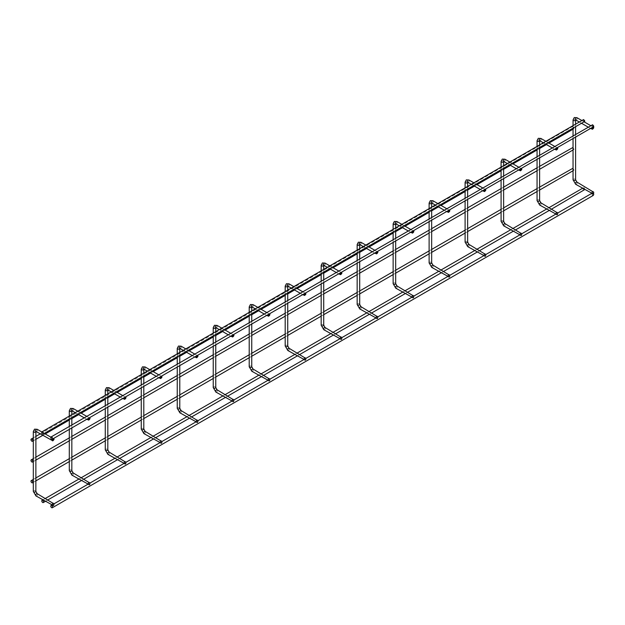 <?xml version="1.0" encoding="UTF-8"?>
<svg xmlns="http://www.w3.org/2000/svg" width="625" height="625" viewBox="0 0 625 625"><rect width="100%" height="100%" fill="white"/><g stroke="black" fill="none" stroke-linecap="round" stroke-linejoin="round"><path stroke-width="0.47" stroke-dasharray="3.12 2.34" d="M593.75 126.594L593.211 126.477C591.922 125.289 591.703 124.727 592.555 124.773M573.047 168.203L573.961 170.219L573.094 170.289L572.227 168.281M584.758 121.398L584.211 121.281C582.93 120.102 582.711 119.531 583.562 119.586M593.664 193.477L592.477 192.945L591.562 193.477M593.211 192.953C591.922 193.156 591.703 193.977 592.555 195.406L593.289 195.414M584.773 189.555L584.211 187.758L582.57 188.281M584.211 187.758C582.93 187.961 582.711 188.781 583.562 190.219L584.289 190.227M573.047 147.43L573.961 149.445L573.094 149.516L572.227 147.508M573.094 126.664L573.961 128.672L573.094 128.742L572.227 126.734L573.094 126.664M575.594 179.766A1.273 0.734 0 0 0 574.805 179.086A1.273 0.734 0 0 0 573.422 179.242A1.273 0.734 0 0 0 573.047 179.766M576.938 182.086A1.273 0.734 -60 0 1 577.133 183.109A1.273 0.734 -60 0 1 576.297 184.227A1.273 0.734 -60 0 1 575.664 184.289M575.664 119.891A1.273 0.734 120 0 0 576.297 119.828A1.273 0.734 120 0 0 577.133 118.703A1.273 0.734 120 0 0 576.938 117.687M575.586 119.852A1.273 0.734 0 0 0 574.742 119.234A1.273 0.734 0 0 0 573.422 119.414A1.273 0.734 0 0 0 573.047 119.93M539.609 200.539A1.273 0.734 0 0 0 538.82 199.859A1.273 0.734 0 0 0 537.438 200.016A1.273 0.734 0 0 0 537.062 200.539M540.953 202.859A1.273 0.734 -60 0 1 541.148 203.883A1.273 0.734 -60 0 1 540.312 205A1.273 0.734 -60 0 1 539.68 205.062M539.68 140.664A1.273 0.734 120 0 0 540.312 140.602A1.273 0.734 120 0 0 541.148 139.484A1.273 0.734 120 0 0 540.953 138.461M539.602 140.625A1.273 0.734 0 0 0 538.758 140.016A1.273 0.734 0 0 0 537.438 140.188A1.273 0.734 0 0 0 537.062 140.703M503.625 221.312A1.273 0.734 0 0 0 502.844 220.633A1.273 0.734 0 0 0 501.453 220.789A1.273 0.734 0 0 0 501.086 221.312M504.969 223.633A1.273 0.734 -60 0 1 505.164 224.656A1.273 0.734 -60 0 1 504.336 225.773A1.273 0.734 -60 0 1 503.695 225.836M503.695 161.438A1.273 0.734 120 0 0 504.336 161.375A1.273 0.734 120 0 0 505.164 160.258A1.273 0.734 120 0 0 504.969 159.234M503.617 161.398A1.273 0.734 0 0 0 502.773 160.789A1.273 0.734 0 0 0 501.453 160.961A1.273 0.734 0 0 0 501.086 161.477M467.641 242.086A1.273 0.734 0 0 0 466.859 241.406A1.273 0.734 0 0 0 465.477 241.562A1.273 0.734 0 0 0 465.102 242.086M468.984 244.414A1.273 0.734 -60 0 1 469.18 245.43A1.273 0.734 -60 0 1 468.352 246.555A1.273 0.734 -60 0 1 467.719 246.617M467.719 182.211A1.273 0.734 120 0 0 468.352 182.148A1.273 0.734 120 0 0 469.18 181.031A1.273 0.734 120 0 0 468.984 180.008M467.633 182.172A1.273 0.734 0 0 0 466.789 181.562A1.273 0.734 0 0 0 465.477 181.734A1.273 0.734 0 0 0 465.102 182.25M431.664 262.859A1.273 0.734 0 0 0 430.875 262.18A1.273 0.734 0 0 0 429.492 262.336A1.273 0.734 0 0 0 429.117 262.859M433.008 265.188A1.273 0.734 -60 0 1 433.203 266.203A1.273 0.734 -60 0 1 432.367 267.328A1.273 0.734 -60 0 1 431.734 267.391M431.734 202.984A1.273 0.734 120 0 0 432.367 202.922A1.273 0.734 120 0 0 433.203 201.805A1.273 0.734 120 0 0 433.008 200.781M431.656 202.945A1.273 0.734 0 0 0 430.813 202.336A1.273 0.734 0 0 0 429.492 202.508A1.273 0.734 0 0 0 429.117 203.031M395.68 283.633A1.273 0.734 0 0 0 394.891 282.953A1.273 0.734 0 0 0 393.508 283.117A1.273 0.734 0 0 0 393.133 283.633M397.023 285.961A1.273 0.734 -60 0 1 397.219 286.977A1.273 0.734 -60 0 1 396.383 288.102A1.273 0.734 -60 0 1 395.75 288.164M395.75 223.758A1.273 0.734 120 0 0 396.383 223.695A1.273 0.734 120 0 0 397.219 222.578A1.273 0.734 120 0 0 397.023 221.555M395.672 223.719A1.273 0.734 0 0 0 394.828 223.109A1.273 0.734 0 0 0 393.508 223.281A1.273 0.734 0 0 0 393.133 223.805M359.695 304.406A1.273 0.734 0 0 0 358.914 303.727A1.273 0.734 0 0 0 357.523 303.891A1.273 0.734 0 0 0 357.156 304.406M361.039 306.734A1.273 0.734 -60 0 1 361.234 307.75A1.273 0.734 -60 0 1 360.406 308.875A1.273 0.734 -60 0 1 359.766 308.938M359.766 244.539A1.273 0.734 120 0 0 360.406 244.469A1.273 0.734 120 0 0 361.234 243.352A1.273 0.734 120 0 0 361.039 242.328M359.688 244.492A1.273 0.734 0 0 0 358.844 243.883A1.273 0.734 0 0 0 357.523 244.055A1.273 0.734 0 0 0 357.156 244.578M323.719 325.18A1.273 0.734 0 0 0 322.93 324.5A1.273 0.734 0 0 0 321.547 324.664A1.273 0.734 0 0 0 321.172 325.18M325.055 327.508A1.273 0.734 -60 0 1 325.25 328.523A1.273 0.734 -60 0 1 324.422 329.648A1.273 0.734 -60 0 1 323.789 329.711M323.789 265.312A1.273 0.734 120 0 0 324.422 265.25A1.273 0.734 120 0 0 325.25 264.125A1.273 0.734 120 0 0 325.055 263.109M323.711 265.266A1.273 0.734 0 0 0 322.859 264.656A1.273 0.734 0 0 0 321.547 264.828A1.273 0.734 0 0 0 321.172 265.352M287.734 345.953A1.273 0.734 0 0 0 286.945 345.273A1.273 0.734 0 0 0 285.562 345.438A1.273 0.734 0 0 0 285.188 345.953M289.078 348.281A1.273 0.734 -60 0 1 289.273 349.297A1.273 0.734 -60 0 1 288.438 350.422A1.273 0.734 -60 0 1 287.805 350.484M287.805 286.086A1.273 0.734 120 0 0 288.438 286.023A1.273 0.734 120 0 0 289.273 284.898A1.273 0.734 120 0 0 289.078 283.883M287.727 286.039A1.273 0.734 0 0 0 286.883 285.43A1.273 0.734 0 0 0 285.562 285.602A1.273 0.734 0 0 0 285.188 286.125M251.75 366.727A1.273 0.734 0 0 0 250.969 366.055A1.273 0.734 0 0 0 249.578 366.211A1.273 0.734 0 0 0 249.203 366.727M253.094 369.055A1.273 0.734 -60 0 1 253.289 370.078A1.273 0.734 -60 0 1 252.461 371.195A1.273 0.734 -60 0 1 251.82 371.258M251.82 306.859A1.273 0.734 120 0 0 252.461 306.797A1.273 0.734 120 0 0 253.289 305.672A1.273 0.734 120 0 0 253.094 304.656M251.742 306.812A1.273 0.734 0 0 0 250.898 306.203A1.273 0.734 0 0 0 249.578 306.383A1.273 0.734 0 0 0 249.203 306.898M215.766 387.5A1.273 0.734 0 0 0 214.984 386.828A1.273 0.734 0 0 0 213.594 386.984A1.273 0.734 0 0 0 213.227 387.5M217.109 389.828A1.273 0.734 -60 0 1 217.305 390.852A1.273 0.734 -60 0 1 216.477 391.969A1.273 0.734 -60 0 1 215.836 392.031M215.836 327.633A1.273 0.734 120 0 0 216.477 327.57A1.273 0.734 120 0 0 217.305 326.445A1.273 0.734 120 0 0 217.109 325.43M215.758 327.594A1.273 0.734 0 0 0 214.914 326.977A1.273 0.734 0 0 0 213.594 327.156A1.273 0.734 0 0 0 213.227 327.672M179.789 408.281A1.273 0.734 0 0 0 179 407.602A1.273 0.734 0 0 0 177.617 407.758A1.273 0.734 0 0 0 177.242 408.281M181.133 410.602A1.273 0.734 -60 0 1 181.32 411.625A1.273 0.734 -60 0 1 180.492 412.742A1.273 0.734 -60 0 1 179.859 412.805M179.859 348.406A1.273 0.734 120 0 0 180.492 348.344A1.273 0.734 120 0 0 181.32 347.219A1.273 0.734 120 0 0 181.133 346.203M179.781 348.367A1.273 0.734 0 0 0 178.938 347.758A1.273 0.734 0 0 0 177.617 347.93A1.273 0.734 0 0 0 177.242 348.445M143.805 429.055A1.273 0.734 0 0 0 143.016 428.375A1.273 0.734 0 0 0 141.633 428.531A1.273 0.734 0 0 0 141.258 429.055M145.148 431.375A1.273 0.734 -60 0 1 145.344 432.398A1.273 0.734 -60 0 1 144.508 433.516A1.273 0.734 -60 0 1 143.875 433.578M143.875 369.18A1.273 0.734 120 0 0 144.508 369.117A1.273 0.734 120 0 0 145.344 368A1.273 0.734 120 0 0 145.148 366.977M143.797 369.141A1.273 0.734 0 0 0 142.953 368.531A1.273 0.734 0 0 0 141.633 368.703A1.273 0.734 0 0 0 141.258 369.219M107.82 449.828A1.273 0.734 0 0 0 107.039 449.148A1.273 0.734 0 0 0 105.648 449.305A1.273 0.734 0 0 0 105.273 449.828M109.164 452.148A1.273 0.734 -60 0 1 109.359 453.172A1.273 0.734 -60 0 1 108.531 454.289A1.273 0.734 -60 0 1 107.891 454.359M107.891 389.953A1.273 0.734 120 0 0 108.531 389.891A1.273 0.734 120 0 0 109.359 388.773A1.273 0.734 120 0 0 109.164 387.75M107.812 389.914A1.273 0.734 0 0 0 106.969 389.305A1.273 0.734 0 0 0 105.648 389.477A1.273 0.734 0 0 0 105.273 389.992M71.836 470.602A1.273 0.734 0 0 0 71.055 469.922A1.273 0.734 0 0 0 69.664 470.078A1.273 0.734 0 0 0 69.297 470.602M73.18 472.93A1.273 0.734 -60 0 1 73.375 473.945A1.273 0.734 -60 0 1 72.547 475.07A1.273 0.734 -60 0 1 71.906 475.133M71.906 410.727A1.273 0.734 120 0 0 72.547 410.664A1.273 0.734 120 0 0 73.375 409.547A1.273 0.734 120 0 0 73.18 408.523M71.828 410.687A1.273 0.734 0 0 0 70.984 410.078A1.273 0.734 0 0 0 69.664 410.25A1.273 0.734 0 0 0 69.297 410.773M35.859 491.375A1.273 0.734 0 0 0 35.07 490.695A1.273 0.734 0 0 0 33.688 490.852A1.273 0.734 0 0 0 33.312 491.375M37.203 493.703A1.273 0.734 -60 0 1 37.398 494.719A1.273 0.734 -60 0 1 36.562 495.844A1.273 0.734 -60 0 1 35.93 495.906M35.93 431.5A1.273 0.734 120 0 0 36.562 431.438A1.273 0.734 120 0 0 37.398 430.32A1.273 0.734 120 0 0 37.203 429.297M35.852 431.461A1.273 0.734 0 0 0 35.008 430.852A1.273 0.734 0 0 0 33.688 431.023A1.273 0.734 0 0 0 33.312 431.547M573.047 125.219L573.047 128.156M573.047 135.609L573.047 138.547M590.508 128.461L587.969 126.992M581.516 123.273L578.969 121.805M575.594 123.75L575.594 126.688M575.594 134.141L575.594 137.078M593.055 126.992L590.508 125.523M584.062 121.805L581.516 120.328M537.062 145.992L537.062 148.93M537.062 156.383L537.062 159.32M554.531 149.234L551.984 147.766M545.531 144.047L542.992 142.578M539.609 144.523L539.609 147.461M539.609 154.914L539.609 157.852M557.07 147.766L554.531 146.297M548.078 142.578L545.531 141.109M501.086 166.773L501.086 169.711M501.086 177.156L501.086 180.094M518.547 170.016L516 168.539M509.555 164.82L507.008 163.352M503.625 165.297L503.625 168.242M503.625 175.688L503.625 178.625M521.094 168.539L518.547 167.07M512.094 163.352L509.555 161.883M465.102 187.547L465.102 190.484M465.102 197.93L465.102 200.867M482.562 190.789L480.023 189.32M473.57 185.594L471.023 184.125M467.641 186.078L467.641 189.016M467.641 196.461L467.641 199.398M485.109 189.32L482.562 187.852M476.109 184.125L473.57 182.656M429.117 208.32L429.117 211.258M429.117 218.703L429.117 221.641M446.578 211.562L444.039 210.094M437.586 206.367L435.039 204.898M431.664 206.852L431.664 209.789M431.664 217.234L431.664 220.172M449.125 210.094L446.578 208.625M440.133 204.898L437.586 203.43M393.133 229.094L393.133 232.031M393.133 239.477L393.133 242.414M410.602 232.336L408.055 230.867M401.602 227.141L399.062 225.672M395.68 227.625L395.68 230.562M395.68 238.008L395.68 240.945M413.141 230.867L410.602 229.398M404.148 225.672L401.602 224.203M357.156 249.867L357.156 252.805M357.156 260.25L357.156 263.188M374.617 253.109L372.07 251.641M365.625 247.914L363.078 246.445M359.695 248.398L359.695 251.336M359.695 258.781L359.695 261.719M377.164 251.641L374.617 250.172M368.164 246.445L365.625 244.977M321.172 270.641L321.172 273.578M321.172 281.031L321.172 283.969M338.633 273.883L336.094 272.414M329.641 268.688L327.094 267.219M323.719 269.172L323.719 272.109M323.719 279.562L323.719 282.5M341.18 272.414L338.633 270.945M332.188 267.219L329.641 265.75M285.188 291.414L285.188 294.352M285.188 301.805L285.188 304.742M302.656 294.656L300.109 293.188M293.656 289.461L291.109 287.992M287.734 289.945L287.734 292.883M287.734 300.336L287.734 303.273M305.195 293.188L302.656 291.719M296.203 287.992L293.656 286.523M249.203 312.188L249.203 315.125M249.203 322.578L249.203 325.516M266.672 315.43L264.125 313.961M257.672 310.234L255.133 308.766M251.75 310.719L251.75 313.656M251.75 321.109L251.75 324.047M269.219 313.961L266.672 312.492M260.219 308.766L257.672 307.297M213.227 332.961L213.227 335.898M213.227 343.352L213.227 346.289M230.687 336.203L228.141 334.734M221.695 331.008L219.148 329.539M215.766 331.492L215.766 334.43M215.766 341.883L215.766 344.82M233.234 334.734L230.687 333.266M224.234 329.539L221.695 328.07M177.242 353.734L177.242 356.672M177.242 364.125L177.242 367.062M194.703 356.977L192.164 355.508M185.711 351.789L183.164 350.32M179.789 352.266L179.789 355.203M179.789 362.656L179.789 365.594M197.25 355.508L194.703 354.039M188.258 350.32L185.711 348.852M141.258 374.508L141.258 377.453M141.258 384.898L141.258 387.836M158.727 377.75L156.18 376.281M149.727 372.562L147.188 371.094M143.805 373.039L143.805 375.977M143.805 383.43L143.805 386.367M161.266 376.281L158.727 374.812M152.273 371.094L149.727 369.625M105.273 395.289L105.273 398.227M105.273 405.672L105.273 408.609M122.742 398.531L120.195 397.062M113.742 393.336L111.203 391.867M107.82 393.82L107.82 396.758M107.82 404.203L107.82 407.141M125.289 397.062L122.742 395.594M116.289 391.867L113.742 390.398M69.297 416.062L69.297 419M69.297 426.445L69.297 429.383M86.758 419.305L84.211 417.836M77.766 414.109L75.219 412.641M71.836 414.594L71.836 417.531M71.836 424.977L71.836 427.914M89.305 417.836L86.758 416.367M80.305 412.641L77.766 411.172M53.32 438.609L50.859 437.188M44.328 433.414L41.859 431.992M33.312 482.359L35.859 480.891M69.297 461.586L71.836 460.117M105.273 440.812L107.82 439.344M141.258 420.039L143.805 418.57M177.242 399.266L179.789 397.797M213.227 378.492L215.766 377.023M249.203 357.711L251.75 356.242M285.188 336.938L287.734 335.469M321.172 316.164L323.719 314.695M357.156 295.391L359.695 293.922M393.133 274.617L395.68 273.148M429.117 253.844L431.664 252.375M465.102 233.07L467.641 231.602M501.086 212.297L503.625 210.828M537.062 191.523L539.609 190.055M573.047 170.75L573.961 170.219M33.312 479.422L35.859 477.953M69.297 458.648L71.836 457.18M105.273 437.875L107.82 436.406M141.258 417.102L143.805 415.633M177.242 396.328L179.789 394.859M213.227 375.555L215.766 374.078M249.203 354.773L251.75 353.305M285.188 334L287.734 332.531M321.172 313.227L323.719 311.758M357.156 292.453L359.695 290.984M393.133 271.68L395.68 270.211M429.117 250.906L431.664 249.437M465.102 230.133L467.641 228.664M501.086 209.359L503.625 207.891M537.062 188.586L539.609 187.117M51.828 505.086L54.031 503.812M87.812 484.312L90.016 483.039M123.797 463.539L126 462.266M159.781 442.766L161.984 441.492M195.758 421.992L197.961 420.719M231.742 401.211L233.945 399.945M267.727 380.438L269.93 379.164M303.703 359.664L305.914 358.391M339.688 338.891L341.891 337.617M375.672 318.117L377.875 316.844M411.656 297.344L413.859 296.07M447.633 276.57L449.844 275.297M483.617 255.797L485.82 254.523M519.602 235.023L521.805 233.75M555.586 214.25L557.789 212.977M42.836 499.891L45.383 498.422M78.82 479.117L81.359 477.648M114.797 458.344L117.344 456.875M150.781 437.57L153.328 436.102M186.766 416.797L189.312 415.328M222.75 396.023L225.289 394.555M258.727 375.25L261.273 373.781M294.711 354.477L297.258 353M330.695 333.695L333.234 332.227M366.672 312.922L369.219 311.453M402.656 292.148L405.203 290.68M438.641 271.375L441.188 269.906M474.625 250.602L477.164 249.133M510.602 229.828L513.148 228.359M546.586 209.055L549.133 207.586M45.383 501.359L47.922 499.891M81.359 480.586L83.906 479.117M117.344 459.812L119.891 458.344M153.328 439.039L155.867 437.57M189.312 418.266L191.852 416.797M225.289 397.492L227.836 396.023M261.273 376.719L263.82 375.25M297.258 355.945L299.797 354.477M333.234 335.164L335.781 333.695M369.219 314.391L371.766 312.922M405.203 293.617L407.75 292.148M441.188 272.844L443.727 271.375M477.164 252.07L479.711 250.602M513.148 231.297L515.695 229.828M549.133 210.523L551.68 209.055M33.312 461.586L35.859 460.117M69.297 440.812L71.836 439.344M105.273 420.039L107.82 418.57M141.258 399.266L143.805 397.797M177.242 378.492L179.789 377.023M213.227 357.711L215.766 356.242M249.203 336.938L251.75 335.469M285.188 316.164L287.734 314.695M321.172 295.391L323.719 293.922M357.156 274.617L359.695 273.148M393.133 253.844L395.68 252.375M429.117 233.07L431.664 231.602M465.102 212.297L467.641 210.828M501.086 191.523L503.625 190.055M537.062 170.75L539.609 169.281M573.047 149.969L573.961 149.445M33.312 458.648L35.859 457.18M69.297 437.875L71.836 436.406M105.273 417.102L107.82 415.633M141.258 396.328L143.805 394.859M177.242 375.547L179.789 374.078M213.227 354.773L215.766 353.305M249.203 334L251.75 332.531M285.188 313.227L287.734 311.758M321.172 292.453L323.719 290.984M357.156 271.68L359.695 270.211M393.133 250.906L395.68 249.437M429.117 230.133L431.664 228.664M465.102 209.359L467.641 207.891M501.086 188.586L503.625 187.117M537.062 167.812L539.609 166.336M33.312 440.812L35.859 439.344M42.68 435.398L45.227 433.93M69.297 420.039L71.836 418.57M78.664 414.625L81.211 413.156M105.273 399.266L107.82 397.797M114.648 393.852L117.188 392.383M141.258 378.484L143.805 377.016M150.625 373.078L153.172 371.609M177.242 357.711L179.789 356.242M186.609 352.305L189.156 350.836M213.227 336.938L215.766 335.469M222.594 331.531L225.133 330.062M249.203 316.164L251.75 314.695M258.578 310.758L261.117 309.289M285.188 295.391L287.734 293.922M294.555 289.984L297.102 288.516M321.172 274.617L323.719 273.148M330.539 269.211L333.086 267.742M357.156 253.844L359.695 252.375M366.523 248.438L369.062 246.969M393.133 233.07L395.68 231.602M402.5 227.664L405.047 226.188M429.117 212.297L431.664 210.828M438.484 206.883L441.031 205.414M465.102 191.523L467.641 190.055M474.469 186.109L477.016 184.641M501.086 170.75L503.625 169.281M510.453 165.336L512.992 163.867M537.062 149.969L539.609 148.5M546.43 144.562L548.977 143.094M573.047 129.195L573.961 128.672M33.312 437.875L35.859 436.406M40.133 433.93L572.227 126.734"/><path stroke-width="0.94" d="M593.211 193.992L575.664 184.289A1.273 0.734 -60 0 1 575.469 183.273A1.273 0.734 -60 0 1 576.297 182.148A1.273 0.734 -60 0 1 576.938 182.086L592.555 191.539C593.844 191.742 594.062 192.555 593.211 193.992C591.922 193.789 591.703 192.969 592.555 191.539M592.555 129.211C591.703 129.266 591.922 128.695 593.211 127.516C594.062 127.461 593.844 128.031 592.555 129.211L590.508 128.461M593.211 127.516L593.75 127.398L593.055 126.992M557.227 214.766L539.68 205.062A1.273 0.734 -60 0 1 539.484 204.047A1.273 0.734 -60 0 1 540.312 202.922A1.273 0.734 -60 0 1 540.953 202.859L556.57 212.312C557.859 212.516 558.078 213.328 557.227 214.766C555.938 214.562 555.727 213.742 556.57 212.312M556.57 149.984C555.727 150.039 555.938 149.469 557.227 148.289C558.078 148.234 557.859 148.805 556.57 149.984L554.531 149.234M557.227 148.289L557.766 148.172L557.07 147.766M521.242 235.539L503.695 225.836A1.273 0.734 -60 0 1 503.5 224.82A1.273 0.734 -60 0 1 504.336 223.695A1.273 0.734 -60 0 1 504.969 223.633L520.594 233.086C521.875 233.289 522.094 234.102 521.242 235.539C519.961 235.336 519.742 234.523 520.594 233.086M520.594 170.758C519.742 170.812 519.961 170.242 521.242 169.062C522.094 169.016 521.875 169.578 520.594 170.758L518.547 170.016M521.242 169.062L521.789 168.945L521.094 168.539M485.266 256.312L467.719 246.617A1.273 0.734 -60 0 1 467.523 245.594A1.273 0.734 -60 0 1 468.352 244.477A1.273 0.734 -60 0 1 468.984 244.414L484.609 253.859C485.891 254.062 486.109 254.883 485.266 256.312C483.977 256.109 483.758 255.297 484.609 253.859M484.609 191.539C483.758 191.586 483.977 191.016 485.266 189.836C486.109 189.789 485.891 190.352 484.609 191.539L482.562 190.789M485.266 189.836L485.805 189.719L485.109 189.32M449.281 277.086L431.734 267.391A1.273 0.734 -60 0 1 431.539 266.367A1.273 0.734 -60 0 1 432.367 265.25A1.273 0.734 -60 0 1 433.008 265.188L448.625 274.633C449.914 274.836 450.133 275.656 449.281 277.086C447.992 276.891 447.773 276.07 448.625 274.633M448.625 212.312C447.773 212.359 447.992 211.797 449.281 210.609C450.133 210.562 449.914 211.125 448.625 212.312L446.578 211.562M449.281 210.609L449.82 210.492L449.125 210.094M413.297 297.859L395.75 288.164A1.273 0.734 -60 0 1 395.555 287.141A1.273 0.734 -60 0 1 396.383 286.023A1.273 0.734 -60 0 1 397.023 285.961L412.641 295.406C413.93 295.609 414.148 296.43 413.297 297.859C412.016 297.664 411.797 296.844 412.641 295.406M412.641 233.086C411.797 233.133 412.016 232.57 413.297 231.383C414.148 231.336 413.93 231.898 412.641 233.086L410.602 232.336M413.297 231.383L413.836 231.266L413.141 230.867M377.312 318.641L359.766 308.938A1.273 0.734 -60 0 1 359.57 307.914A1.273 0.734 -60 0 1 360.406 306.797A1.273 0.734 -60 0 1 361.039 306.734L376.664 316.18C377.945 316.383 378.164 317.203 377.312 318.641C376.031 318.438 375.812 317.617 376.664 316.18M376.664 253.859C375.812 253.906 376.031 253.344 377.312 252.156C378.164 252.109 377.945 252.672 376.664 253.859L374.617 253.109M377.312 252.156L377.859 252.039L377.164 251.641M341.336 339.414L323.789 329.711A1.273 0.734 -60 0 1 323.594 328.688A1.273 0.734 -60 0 1 324.422 327.57A1.273 0.734 -60 0 1 325.055 327.508L340.68 336.953C341.969 337.156 342.18 337.977 341.336 339.414C340.047 339.211 339.828 338.391 340.68 336.953M340.68 274.633C339.828 274.68 340.047 274.117 341.336 272.93C342.18 272.883 341.969 273.453 340.68 274.633L338.633 273.883M341.336 272.93L341.875 272.812L341.18 272.414M305.352 360.188L287.805 350.484A1.273 0.734 -60 0 1 287.609 349.469A1.273 0.734 -60 0 1 288.438 348.344A1.273 0.734 -60 0 1 289.078 348.281L304.695 357.727C305.984 357.93 306.203 358.75 305.352 360.188C304.062 359.984 303.844 359.164 304.695 357.727M304.695 295.406C303.844 295.453 304.062 294.891 305.352 293.711C306.203 293.656 305.984 294.227 304.695 295.406L302.656 294.656M305.352 293.711L305.891 293.586L305.195 293.188M269.367 380.961L251.82 371.258A1.273 0.734 -60 0 1 251.625 370.242A1.273 0.734 -60 0 1 252.461 369.117A1.273 0.734 -60 0 1 253.094 369.055L268.711 378.508C270 378.703 270.219 379.523 269.367 380.961C268.086 380.758 267.867 379.938 268.711 378.508M268.711 316.18C267.867 316.234 268.086 315.664 269.367 314.484C270.219 314.43 270 315 268.711 316.18L266.672 315.43M269.367 314.484L269.906 314.359L269.219 313.961M233.391 401.734L215.836 392.031A1.273 0.734 -60 0 1 215.641 391.016A1.273 0.734 -60 0 1 216.477 389.891A1.273 0.734 -60 0 1 217.109 389.828L232.734 399.281C234.016 399.477 234.234 400.297 233.391 401.734C232.102 401.531 231.883 400.711 232.734 399.281M232.734 336.953C231.883 337.008 232.102 336.438 233.391 335.258C234.234 335.203 234.016 335.773 232.734 336.953L230.687 336.203M233.391 335.258L233.93 335.141L233.234 334.734M197.406 422.508L179.859 412.805A1.273 0.734 -60 0 1 179.664 411.789A1.273 0.734 -60 0 1 180.492 410.664A1.273 0.734 -60 0 1 181.133 410.602L196.75 420.055C198.039 420.258 198.258 421.07 197.406 422.508C196.117 422.305 195.898 421.484 196.75 420.055M196.75 357.727C195.898 357.781 196.117 357.211 197.406 356.031C198.258 355.977 198.039 356.547 196.75 357.727L194.703 356.977M197.406 356.031L197.945 355.914L197.25 355.508M161.422 443.281L143.875 433.578A1.273 0.734 -60 0 1 143.68 432.562A1.273 0.734 -60 0 1 144.508 431.438A1.273 0.734 -60 0 1 145.148 431.375L160.766 440.828C162.055 441.031 162.273 441.844 161.422 443.281C160.133 443.078 159.914 442.266 160.766 440.828M160.766 378.5C159.914 378.555 160.133 377.984 161.422 376.805C162.273 376.75 162.055 377.32 160.766 378.5L158.727 377.75M161.422 376.805L161.961 376.688L161.266 376.281M125.438 464.055L107.891 454.359A1.273 0.734 -60 0 1 107.695 453.336A1.273 0.734 -60 0 1 108.531 452.219A1.273 0.734 -60 0 1 109.164 452.148L124.789 461.602C126.07 461.805 126.289 462.625 125.438 464.055C124.156 463.852 123.937 463.039 124.789 461.602M124.789 399.281C123.937 399.328 124.156 398.758 125.438 397.578C126.289 397.531 126.07 398.094 124.789 399.281L122.742 398.531M125.438 397.578L125.977 397.461L125.289 397.062M89.461 484.828L71.906 475.133A1.273 0.734 -60 0 1 71.719 474.109A1.273 0.734 -60 0 1 72.547 472.992A1.273 0.734 -60 0 1 73.18 472.93L88.805 482.375C90.086 482.578 90.305 483.398 89.461 484.828C88.172 484.625 87.953 483.812 88.805 482.375M88.805 420.055C87.953 420.102 88.172 419.539 89.461 418.352C90.305 418.305 90.086 418.867 88.805 420.055L86.758 419.305M89.461 418.352L90 418.234L89.305 417.836M53.477 505.602L35.93 495.906A1.273 0.734 -60 0 1 35.734 494.883A1.273 0.734 -60 0 1 36.562 493.766A1.273 0.734 -60 0 1 37.203 493.703L52.82 503.148C54.109 503.352 54.328 504.172 53.477 505.602C52.188 505.406 51.969 504.586 52.82 503.148M52.82 440.828C51.969 440.875 52.188 440.312 53.477 439.125C54.328 439.078 54.109 439.641 52.82 440.828L35.797 431.367M53.477 439.125L54.016 439.008L53.32 438.609M51.68 437.047A1.273 0.734 60 0 1 52.508 438.172A1.273 0.734 60 0 1 52.312 439.188A1.273 0.734 60 0 1 51.68 439.125A1.273 0.734 60 0 1 50.844 438.008A1.273 0.734 60 0 1 51.039 436.984A1.273 0.734 60 0 1 51.68 437.047M51.039 436.984L592.555 124.773C593.844 125.961 594.062 126.523 593.211 126.477M31.883 480.672A1.273 0.734 60 0 1 32.719 481.797A1.273 0.734 60 0 1 32.523 482.812A1.273 0.734 60 0 1 31.883 482.75A1.273 0.734 60 0 1 31.055 481.633A1.273 0.734 60 0 1 31.25 480.609A1.273 0.734 60 0 1 31.883 480.672M539.609 187.117L573.047 168.203M42.68 431.859A1.273 0.734 60 0 1 43.516 432.977A1.273 0.734 60 0 1 43.32 433.992A1.273 0.734 60 0 1 42.68 433.93A1.273 0.734 60 0 1 41.852 432.812A1.273 0.734 60 0 1 42.047 431.789A1.273 0.734 60 0 1 42.68 431.859M42.047 431.789L583.562 119.586C584.844 120.766 585.062 121.328 584.211 121.281M51.68 507.68A1.273 0.734 60 0 1 50.844 506.562A1.273 0.734 60 0 1 51.039 505.539A1.273 0.734 60 0 1 51.68 505.602A1.273 0.734 60 0 1 52.508 506.727A1.273 0.734 60 0 1 52.312 507.742A1.273 0.734 60 0 1 51.68 507.68M592.555 195.406C593.844 195.211 594.062 194.391 593.211 192.953M42.68 502.492A1.273 0.734 60 0 1 41.852 501.367A1.273 0.734 60 0 1 42.047 500.352A1.273 0.734 60 0 1 42.68 500.414A1.273 0.734 60 0 1 43.516 501.531A1.273 0.734 60 0 1 43.32 502.555A1.273 0.734 60 0 1 42.68 502.492M551.68 209.055L584.773 189.555M31.883 459.898A1.273 0.734 60 0 1 32.719 461.023A1.273 0.734 60 0 1 32.523 462.039A1.273 0.734 60 0 1 31.883 461.977A1.273 0.734 60 0 1 31.055 460.859A1.273 0.734 60 0 1 31.25 459.836A1.273 0.734 60 0 1 31.883 459.898M539.609 166.336L573.047 147.43M31.883 439.125A1.273 0.734 60 0 1 32.719 440.25A1.273 0.734 60 0 1 32.523 441.266A1.273 0.734 60 0 1 31.883 441.203A1.273 0.734 60 0 1 31.055 440.086A1.273 0.734 60 0 1 31.25 439.062A1.273 0.734 60 0 1 31.883 439.125M573.047 138.547L573.047 179.766A1.273 0.734 0 0 0 573.836 180.438A1.273 0.734 0 0 0 575.219 180.281A1.273 0.734 0 0 0 575.594 179.766L576.938 182.086M575.633 119.664L575.594 119.93A1.273 0.734 0 0 1 575.219 120.453A1.273 0.734 0 0 1 573.836 120.609A1.273 0.734 0 0 1 573.047 119.93L574.266 117.547L576.938 117.687A1.273 0.734 120 0 0 576.297 117.75A1.273 0.734 120 0 0 575.469 118.867A1.273 0.734 120 0 0 575.664 119.891L575.531 119.75M575.594 123.75L575.594 119.93A1.273 0.734 0 0 0 575.586 119.852M537.062 159.32L537.062 200.539A1.273 0.734 0 0 0 537.852 201.211A1.273 0.734 0 0 0 539.234 201.055A1.273 0.734 0 0 0 539.609 200.539L540.953 202.859M539.648 140.438L539.609 140.703A1.273 0.734 0 0 1 539.234 141.227A1.273 0.734 0 0 1 537.852 141.383A1.273 0.734 0 0 1 537.062 140.703L538.281 138.32L540.953 138.461A1.273 0.734 120 0 0 540.312 138.523A1.273 0.734 120 0 0 539.484 139.648A1.273 0.734 120 0 0 539.68 140.664L539.555 140.523M539.609 144.523L539.609 140.703A1.273 0.734 0 0 0 539.602 140.625M501.086 180.094L501.086 221.312A1.273 0.734 0 0 0 501.867 221.992A1.273 0.734 0 0 0 503.258 221.828A1.273 0.734 0 0 0 503.625 221.312L504.969 223.633M503.664 161.211L503.625 161.477A1.273 0.734 0 0 1 503.258 162A1.273 0.734 0 0 1 501.867 162.156A1.273 0.734 0 0 1 501.086 161.477L502.297 159.094L504.969 159.234A1.273 0.734 120 0 0 504.336 159.297A1.273 0.734 120 0 0 503.5 160.422A1.273 0.734 120 0 0 503.695 161.438L503.57 161.297M503.625 165.297L503.625 161.477A1.273 0.734 0 0 0 503.617 161.398M465.102 200.867L465.102 242.086A1.273 0.734 0 0 0 465.883 242.766A1.273 0.734 0 0 0 467.273 242.602A1.273 0.734 0 0 0 467.641 242.086L468.984 244.414M467.68 181.984L467.641 182.25A1.273 0.734 0 0 1 467.273 182.773A1.273 0.734 0 0 1 465.883 182.93A1.273 0.734 0 0 1 465.102 182.25L466.312 179.867L468.984 180.008A1.273 0.734 120 0 0 468.352 180.07A1.273 0.734 120 0 0 467.523 181.195A1.273 0.734 120 0 0 467.719 182.211L467.586 182.078M467.641 186.078L467.641 182.25A1.273 0.734 0 0 0 467.633 182.172M429.117 221.641L429.117 262.859A1.273 0.734 0 0 0 429.906 263.539A1.273 0.734 0 0 0 431.289 263.375A1.273 0.734 0 0 0 431.664 262.859L433.008 265.188M431.703 202.766L431.664 203.031A1.273 0.734 0 0 1 431.289 203.547A1.273 0.734 0 0 1 429.906 203.703A1.273 0.734 0 0 1 429.117 203.031L430.336 200.648L433.008 200.781A1.273 0.734 120 0 0 432.367 200.844A1.273 0.734 120 0 0 431.539 201.969A1.273 0.734 120 0 0 431.734 202.984L431.609 202.852M431.664 206.852L431.664 203.031A1.273 0.734 0 0 0 431.656 202.945M393.133 242.414L393.133 283.633A1.273 0.734 0 0 0 393.922 284.312A1.273 0.734 0 0 0 395.305 284.148A1.273 0.734 0 0 0 395.68 283.633L397.023 285.961M395.719 223.539L395.68 223.805A1.273 0.734 0 0 1 395.305 224.32A1.273 0.734 0 0 1 393.922 224.484A1.273 0.734 0 0 1 393.133 223.805L394.352 221.422L397.023 221.555A1.273 0.734 120 0 0 396.383 221.617A1.273 0.734 120 0 0 395.555 222.742A1.273 0.734 120 0 0 395.75 223.758L395.625 223.625M395.68 227.625L395.68 223.805A1.273 0.734 0 0 0 395.672 223.719M357.156 263.188L357.156 304.406A1.273 0.734 0 0 0 357.938 305.086A1.273 0.734 0 0 0 359.328 304.93A1.273 0.734 0 0 0 359.695 304.406L361.039 306.734M359.734 244.313L359.695 244.578A1.273 0.734 0 0 1 359.328 245.094A1.273 0.734 0 0 1 357.938 245.258A1.273 0.734 0 0 1 357.156 244.578L358.367 242.195L361.039 242.328A1.273 0.734 120 0 0 360.406 242.398A1.273 0.734 120 0 0 359.57 243.516A1.273 0.734 120 0 0 359.766 244.539L359.641 244.398M359.695 248.398L359.695 244.578A1.273 0.734 0 0 0 359.688 244.492M321.172 283.969L321.172 325.18A1.273 0.734 0 0 0 321.953 325.859A1.273 0.734 0 0 0 323.344 325.703A1.273 0.734 0 0 0 323.719 325.18L325.055 327.508M323.758 265.086L323.719 265.352A1.273 0.734 0 0 1 323.344 265.867A1.273 0.734 0 0 1 321.953 266.031A1.273 0.734 0 0 1 321.172 265.352L322.383 262.969L325.055 263.109A1.273 0.734 120 0 0 324.422 263.172A1.273 0.734 120 0 0 323.594 264.289A1.273 0.734 120 0 0 323.789 265.312L323.656 265.172M323.719 269.172L323.719 265.352A1.273 0.734 0 0 0 323.711 265.266M285.188 304.742L285.188 345.953A1.273 0.734 0 0 0 285.977 346.633A1.273 0.734 0 0 0 287.359 346.477A1.273 0.734 0 0 0 287.734 345.953L289.078 348.281M287.773 285.859L287.734 286.125A1.273 0.734 0 0 1 287.359 286.641A1.273 0.734 0 0 1 285.977 286.805A1.273 0.734 0 0 1 285.188 286.125L286.406 283.742L289.078 283.883A1.273 0.734 120 0 0 288.438 283.945A1.273 0.734 120 0 0 287.609 285.062A1.273 0.734 120 0 0 287.805 286.086L287.68 285.945M287.734 289.945L287.734 286.125A1.273 0.734 0 0 0 287.727 286.039M249.203 325.516L249.203 366.727A1.273 0.734 0 0 0 249.992 367.406A1.273 0.734 0 0 0 251.375 367.25A1.273 0.734 0 0 0 251.75 366.727L253.094 369.055M251.789 306.633L251.75 306.898A1.273 0.734 0 0 1 251.375 307.422A1.273 0.734 0 0 1 249.992 307.578A1.273 0.734 0 0 1 249.203 306.898L250.422 304.516L253.094 304.656A1.273 0.734 120 0 0 252.461 304.719A1.273 0.734 120 0 0 251.625 305.836A1.273 0.734 120 0 0 251.82 306.859L251.695 306.719M251.75 310.719L251.75 306.898A1.273 0.734 0 0 0 251.742 306.812M213.227 346.289L213.227 387.5A1.273 0.734 0 0 0 214.008 388.18A1.273 0.734 0 0 0 215.398 388.023A1.273 0.734 0 0 0 215.766 387.5L217.109 389.828M215.805 327.406L215.766 327.672A1.273 0.734 0 0 1 215.398 328.195A1.273 0.734 0 0 1 214.008 328.352A1.273 0.734 0 0 1 213.227 327.672L214.438 325.289L217.109 325.43A1.273 0.734 120 0 0 216.477 325.492A1.273 0.734 120 0 0 215.641 326.609A1.273 0.734 120 0 0 215.836 327.633L215.711 327.492M215.766 331.492L215.766 327.672A1.273 0.734 0 0 0 215.758 327.594M177.242 367.062L177.242 408.281A1.273 0.734 0 0 0 178.023 408.953A1.273 0.734 0 0 0 179.414 408.797A1.273 0.734 0 0 0 179.789 408.281L181.133 410.602M179.828 348.18L179.789 348.445A1.273 0.734 0 0 1 179.414 348.969A1.273 0.734 0 0 1 178.023 349.125A1.273 0.734 0 0 1 177.242 348.445L178.461 346.062L181.133 346.203A1.273 0.734 120 0 0 180.492 346.266A1.273 0.734 120 0 0 179.664 347.391A1.273 0.734 120 0 0 179.859 348.406L179.727 348.266M179.789 352.266L179.789 348.445A1.273 0.734 0 0 0 179.781 348.367M141.258 387.836L141.258 429.055A1.273 0.734 0 0 0 142.047 429.734A1.273 0.734 0 0 0 143.43 429.57A1.273 0.734 0 0 0 143.805 429.055L145.148 431.375M143.844 368.953L143.805 369.219A1.273 0.734 0 0 1 143.43 369.742A1.273 0.734 0 0 1 142.047 369.898A1.273 0.734 0 0 1 141.258 369.219L142.477 366.836L145.148 366.977A1.273 0.734 120 0 0 144.508 367.039A1.273 0.734 120 0 0 143.68 368.164A1.273 0.734 120 0 0 143.875 369.18L143.75 369.039M143.805 373.039L143.805 369.219A1.273 0.734 0 0 0 143.797 369.141M105.273 408.609L105.273 449.828A1.273 0.734 0 0 0 106.062 450.508A1.273 0.734 0 0 0 107.445 450.344A1.273 0.734 0 0 0 107.82 449.828L109.164 452.148M107.859 389.727L107.82 389.992A1.273 0.734 0 0 1 107.445 390.516A1.273 0.734 0 0 1 106.062 390.672A1.273 0.734 0 0 1 105.273 389.992L106.492 387.609L109.164 387.75A1.273 0.734 120 0 0 108.531 387.812A1.273 0.734 120 0 0 107.695 388.938A1.273 0.734 120 0 0 107.891 389.953L107.766 389.812M107.82 393.82L107.82 389.992A1.273 0.734 0 0 0 107.812 389.914M69.297 429.383L69.297 470.602A1.273 0.734 0 0 0 70.078 471.281A1.273 0.734 0 0 0 71.469 471.117A1.273 0.734 0 0 0 71.836 470.602L73.18 472.93M71.875 410.5L71.836 410.773A1.273 0.734 0 0 1 71.469 411.289A1.273 0.734 0 0 1 70.078 411.445A1.273 0.734 0 0 1 69.297 410.773L70.508 408.391L73.18 408.523A1.273 0.734 120 0 0 72.547 408.586A1.273 0.734 120 0 0 71.719 409.711A1.273 0.734 120 0 0 71.906 410.727L71.781 410.594M71.836 414.594L71.836 410.773A1.273 0.734 0 0 0 71.828 410.687M41.859 431.992L37.203 429.297L34.531 429.164L33.312 431.547L33.312 491.375A1.273 0.734 0 0 0 34.102 492.055A1.273 0.734 0 0 0 35.484 491.891A1.273 0.734 0 0 0 35.859 491.375L37.203 493.703M37.203 429.297A1.273 0.734 120 0 0 36.562 429.359A1.273 0.734 120 0 0 35.734 430.484A1.273 0.734 120 0 0 35.93 431.5M33.312 431.547A1.273 0.734 0 0 0 34.102 432.219A1.273 0.734 0 0 0 35.484 432.062A1.273 0.734 0 0 0 35.859 431.547A1.273 0.734 0 0 0 35.852 431.461M573.047 179.766L575.664 184.289M573.047 119.93L573.047 125.219M573.047 128.156L573.047 135.609M587.969 126.992L581.516 123.273M578.969 121.805L575.664 119.891M575.594 126.688L575.594 134.141M575.594 137.078L575.594 179.766M590.508 125.523L584.062 121.805M581.516 120.328L576.938 117.687M537.062 200.539L539.68 205.062M537.062 140.703L537.062 145.992M537.062 148.93L537.062 156.383M551.984 147.766L545.531 144.047M542.992 142.578L539.68 140.664M539.609 147.461L539.609 154.914M539.609 157.852L539.609 200.539M554.531 146.297L548.078 142.578M545.531 141.109L540.953 138.461M501.086 221.312L503.695 225.836M501.086 161.477L501.086 166.773M501.086 169.711L501.086 177.156M516 168.539L509.555 164.82M507.008 163.352L503.695 161.438M503.625 168.242L503.625 175.688M503.625 178.625L503.625 221.312M518.547 167.07L512.094 163.352M509.555 161.883L504.969 159.234M465.102 242.086L467.719 246.617M465.102 182.25L465.102 187.547M465.102 190.484L465.102 197.93M480.023 189.32L473.57 185.594M471.023 184.125L467.719 182.211M467.641 189.016L467.641 196.461M467.641 199.398L467.641 242.086M482.562 187.852L476.109 184.125M473.57 182.656L468.984 180.008M429.117 262.859L431.734 267.391M429.117 203.031L429.117 208.32M429.117 211.258L429.117 218.703M444.039 210.094L437.586 206.367M435.039 204.898L431.734 202.984M431.664 209.789L431.664 217.234M431.664 220.172L431.664 262.859M446.578 208.625L440.133 204.898M437.586 203.43L433.008 200.781M393.133 283.633L395.75 288.164M393.133 223.805L393.133 229.094M393.133 232.031L393.133 239.477M408.055 230.867L401.602 227.141M399.062 225.672L395.75 223.758M395.68 230.562L395.68 238.008M395.68 240.945L395.68 283.633M410.602 229.398L404.148 225.672M401.602 224.203L397.023 221.555M357.156 304.406L359.766 308.938M357.156 244.578L357.156 249.867M357.156 252.805L357.156 260.25M372.07 251.641L365.625 247.914M363.078 246.445L359.766 244.539M359.695 251.336L359.695 258.781M359.695 261.719L359.695 304.406M374.617 250.172L368.164 246.445M365.625 244.977L361.039 242.328M321.172 325.18L323.789 329.711M321.172 265.352L321.172 270.641M321.172 273.578L321.172 281.031M336.094 272.414L329.641 268.688M327.094 267.219L323.789 265.312M323.719 272.109L323.719 279.562M323.719 282.5L323.719 325.18M338.633 270.945L332.188 267.219M329.641 265.75L325.055 263.109M285.188 345.953L287.805 350.484M285.188 286.125L285.188 291.414M285.188 294.352L285.188 301.805M300.109 293.188L293.656 289.461M291.109 287.992L287.805 286.086M287.734 292.883L287.734 300.336M287.734 303.273L287.734 345.953M302.656 291.719L296.203 287.992M293.656 286.523L289.078 283.883M249.203 366.727L251.82 371.258M249.203 306.898L249.203 312.188M249.203 315.125L249.203 322.578M264.125 313.961L257.672 310.234M255.133 308.766L251.82 306.859M251.75 313.656L251.75 321.109M251.75 324.047L251.75 366.727M266.672 312.492L260.219 308.766M257.672 307.297L253.094 304.656M213.227 387.5L215.836 392.031M213.227 327.672L213.227 332.961M213.227 335.898L213.227 343.352M228.141 334.734L221.695 331.008M219.148 329.539L215.836 327.633M215.766 334.43L215.766 341.883M215.766 344.82L215.766 387.5M230.687 333.266L224.234 329.539M221.695 328.07L217.109 325.43M177.242 408.281L179.859 412.805M177.242 348.445L177.242 353.734M177.242 356.672L177.242 364.125M192.164 355.508L185.711 351.789M183.164 350.32L179.859 348.406M179.789 355.203L179.789 362.656M179.789 365.594L179.789 408.281M194.703 354.039L188.258 350.32M185.711 348.852L181.133 346.203M141.258 429.055L143.875 433.578M141.258 369.219L141.258 374.508M141.258 377.453L141.258 384.898M156.18 376.281L149.727 372.562M147.188 371.094L143.875 369.18M143.805 375.977L143.805 383.43M143.805 386.367L143.805 429.055M158.727 374.812L152.273 371.094M149.727 369.625L145.148 366.977M105.273 449.828L107.891 454.359M105.273 389.992L105.273 395.289M105.273 398.227L105.273 405.672M120.195 397.062L113.742 393.336M111.203 391.867L107.891 389.953M107.82 396.758L107.82 404.203M107.82 407.141L107.82 449.828M122.742 395.594L116.289 391.867M113.742 390.398L109.164 387.75M69.297 470.602L71.906 475.133M69.297 410.773L69.297 416.062M69.297 419L69.297 426.445M84.211 417.836L77.766 414.109M75.219 412.641L71.906 410.727M71.836 417.531L71.836 424.977M71.836 427.914L71.836 470.602M86.758 416.367L80.305 412.641M77.766 411.172L73.18 408.523M33.312 491.375L35.93 495.906M35.898 431.281L35.859 491.375M50.859 437.188L44.328 433.414M52.312 439.188L593.75 126.594M32.523 482.812L33.312 482.359M35.859 480.891L69.297 461.586M71.836 460.117L105.273 440.812M107.82 439.344L141.258 420.039M143.805 418.57L177.242 399.266M179.789 397.797L213.227 378.492M215.766 377.023L249.203 357.711M251.75 356.242L285.188 336.938M287.734 335.469L321.172 316.164M323.719 314.695L357.156 295.391M359.695 293.922L393.133 274.617M395.68 273.148L429.117 253.844M431.664 252.375L465.102 233.07M467.641 231.602L501.086 212.297M503.625 210.828L537.062 191.523M539.609 190.055L573.047 170.75M31.25 480.609L33.312 479.422M35.859 477.953L69.297 458.648M71.836 457.18L105.273 437.875M107.82 436.406L141.258 417.102M143.805 415.633L177.242 396.328M179.789 394.859L213.227 375.555M215.766 374.078L249.203 354.773M251.75 353.305L285.188 334M287.734 332.531L321.172 313.227M323.719 311.758L357.156 292.453M359.695 290.984L393.133 271.68M395.68 270.211L429.117 250.906M431.664 249.437L465.102 230.133M467.641 228.664L501.086 209.359M503.625 207.891L537.062 188.586M43.32 433.992L584.758 121.398M51.039 505.539L51.828 505.086M54.031 503.812L87.812 484.312M90.016 483.039L123.797 463.539M126 462.266L159.781 442.766M161.984 441.492L195.758 421.992M197.961 420.719L231.742 401.211M233.945 399.945L267.727 380.438M269.93 379.164L303.703 359.664M305.914 358.391L339.688 338.891M341.891 337.617L375.672 318.117M377.875 316.844L411.656 297.344M413.859 296.07L447.633 276.57M449.844 275.297L483.617 255.797M485.82 254.523L519.602 235.023M521.805 233.75L555.586 214.25M557.789 212.977L591.562 193.477M52.312 507.742L593.289 195.414M42.047 500.352L42.836 499.891M45.383 498.422L78.82 479.117M81.359 477.648L114.797 458.344M117.344 456.875L150.781 437.57M153.328 436.102L186.766 416.797M189.312 415.328L222.75 396.023M225.289 394.555L258.727 375.25M261.273 373.781L294.711 354.477M297.258 353L330.695 333.695M333.234 332.227L366.672 312.922M369.219 311.453L402.656 292.148M405.203 290.68L438.641 271.375M441.188 269.906L474.625 250.602M477.164 249.133L510.602 229.828M513.148 228.359L546.586 209.055M549.133 207.586L582.57 188.281M43.32 502.555L45.383 501.359M47.922 499.891L81.359 480.586M83.906 479.117L117.344 459.812M119.891 458.344L153.328 439.039M155.867 437.57L189.312 418.266M191.852 416.797L225.289 397.492M227.836 396.023L261.273 376.719M263.82 375.25L297.258 355.945M299.797 354.477L333.234 335.164M335.781 333.695L369.219 314.391M371.766 312.922L405.203 293.617M407.75 292.148L441.188 272.844M443.727 271.375L477.164 252.07M479.711 250.602L513.148 231.297M515.695 229.828L549.133 210.523M32.523 462.039L33.312 461.586M35.859 460.117L69.297 440.812M71.836 439.344L105.273 420.039M107.82 418.57L141.258 399.266M143.805 397.797L177.242 378.492M179.789 377.023L213.227 357.711M215.766 356.242L249.203 336.938M251.75 335.469L285.188 316.164M287.734 314.695L321.172 295.391M323.719 293.922L357.156 274.617M359.695 273.148L393.133 253.844M395.68 252.375L429.117 233.07M431.664 231.602L465.102 212.297M467.641 210.828L501.086 191.523M503.625 190.055L537.062 170.75M539.609 169.281L573.047 149.969M31.25 459.836L33.312 458.648M35.859 457.18L69.297 437.875M71.836 436.406L105.273 417.102M107.82 415.633L141.258 396.328M143.805 394.859L177.242 375.547M179.789 374.078L213.227 354.773M215.766 353.305L249.203 334M251.75 332.531L285.188 313.227M287.734 311.758L321.172 292.453M323.719 290.984L357.156 271.68M359.695 270.211L393.133 250.906M395.68 249.437L429.117 230.133M431.664 228.664L465.102 209.359M467.641 207.891L501.086 188.586M503.625 187.117L537.062 167.812M32.523 441.266L33.312 440.812M35.859 439.344L42.68 435.398M45.227 433.93L69.297 420.039M71.836 418.57L78.664 414.625M81.211 413.156L105.273 399.266M107.82 397.797L114.648 393.852M117.188 392.383L141.258 378.484M143.805 377.016L150.625 373.078M153.172 371.609L177.242 357.711M179.789 356.242L186.609 352.305M189.156 350.836L213.227 336.938M215.766 335.469L222.594 331.531M225.133 330.062L249.203 316.164M251.75 314.695L258.578 310.758M261.117 309.289L285.188 295.391M287.734 293.922L294.555 289.984M297.102 288.516L321.172 274.617M323.719 273.148L330.539 269.211M333.086 267.742L357.156 253.844M359.695 252.375L366.523 248.438M369.062 246.969L393.133 233.07M395.68 231.602L402.5 227.664M405.047 226.188L429.117 212.297M431.664 210.828L438.484 206.883M441.031 205.414L465.102 191.523M467.641 190.055L474.469 186.109M477.016 184.641L501.086 170.75M503.625 169.281L510.453 165.336M512.992 163.867L537.062 149.969M539.609 148.5L546.43 144.562M548.977 143.094L573.047 129.195M31.25 439.062L33.312 437.875M35.859 436.406L40.133 433.93"/></g></svg>

